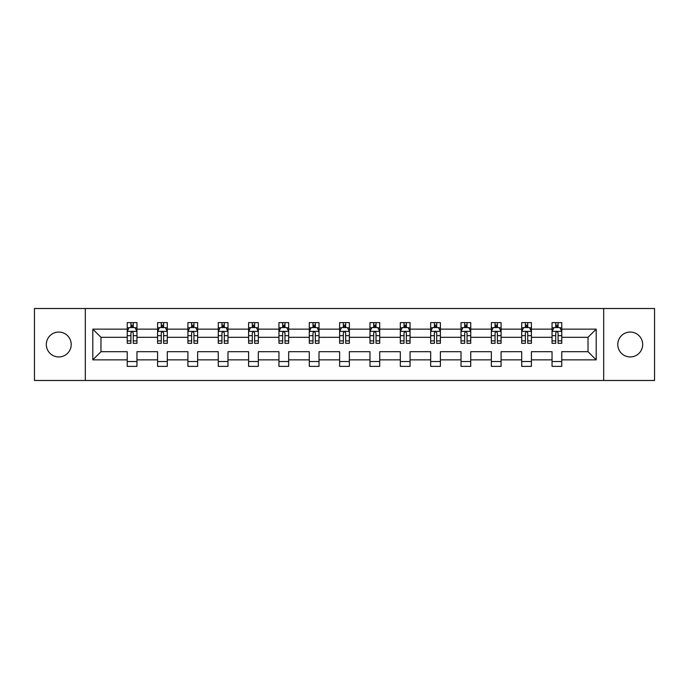 <?xml version="1.0" encoding="UTF-8"?>
<svg xmlns="http://www.w3.org/2000/svg" width="689" height="689" viewBox="0 0 689 689"><rect width="100%" height="100%" fill="white"/><g stroke="black" fill="none" stroke-linecap="round" stroke-linejoin="round"><path stroke-width="1.03" d="M630.237 332.055A12.445 12.445 0 0 0 617.783 344.5A12.445 12.445 0 0 0 630.237 356.945A12.445 12.445 0 0 0 642.682 344.5A12.445 12.445 0 0 0 630.237 332.055M58.763 332.055A12.445 12.445 0 0 0 46.318 344.5A12.445 12.445 0 0 0 58.763 356.945A12.445 12.445 0 0 0 71.217 344.5A12.445 12.445 0 0 0 58.763 332.055M603.685 308.517L34.45 308.517L34.45 380.483L654.55 380.483L654.55 308.517L603.685 308.517L603.685 380.483M561.768 359.865L561.768 351.7L588.027 351.7L596.2 359.865L561.768 359.865L561.768 366.384L552.044 366.384L552.044 359.865L531.426 359.865L531.426 366.384L521.702 366.384L521.702 359.865L501.084 359.865L501.084 366.384L491.352 366.384L491.352 359.865L470.733 359.865L470.733 366.384L461.01 366.384L461.01 359.865L440.392 359.865L440.392 366.384L430.668 366.384L430.668 359.865L410.05 359.865L410.05 366.384L400.326 366.384L400.326 359.865L379.708 359.865L379.708 366.384L369.984 366.384L369.984 359.865L349.366 359.865L349.366 366.384L339.634 366.384L339.634 359.865L319.016 359.865L319.016 366.384L309.292 366.384L309.292 359.865L288.674 359.865L288.674 366.384L278.95 366.384L278.95 359.865L258.332 359.865L258.332 366.384L248.608 366.384L248.608 359.865L227.99 359.865L227.99 366.384L218.267 366.384L218.267 359.865L197.648 359.865L197.648 366.384L187.916 366.384L187.916 359.865L167.298 359.865L167.298 366.384L157.574 366.384L157.574 359.865L136.956 359.865L136.956 366.384L127.232 366.384L127.232 359.865L92.8 359.865L92.8 329.135L127.232 329.135L127.232 322.616L136.956 322.616L136.956 329.135L157.574 329.135L157.574 322.616L167.298 322.616L167.298 329.135L187.916 329.135L187.916 322.616L197.648 322.616L197.648 329.135L218.267 329.135L218.267 322.616L227.99 322.616L227.99 329.135L248.608 329.135L248.608 322.616L258.332 322.616L258.332 329.135L278.95 329.135L278.95 322.616L288.674 322.616L288.674 329.135L309.292 329.135L309.292 322.616L319.016 322.616L319.016 329.135L339.634 329.135L339.634 322.616L349.366 322.616L349.366 329.135L369.984 329.135L369.984 322.616L379.708 322.616L379.708 329.135L400.326 329.135L400.326 322.616L410.05 322.616L410.05 329.135L430.668 329.135L430.668 322.616L440.392 322.616L440.392 329.135L461.01 329.135L461.01 322.616L470.733 322.616L470.733 329.135L491.352 329.135L491.352 322.616L501.084 322.616L501.084 329.135L521.702 329.135L521.702 322.616L531.426 322.616L531.426 329.135L552.044 329.135L552.044 322.616L561.768 322.616L561.768 329.135L596.2 329.135L596.2 359.865M85.315 380.483L85.315 308.517M552.044 329.135L552.044 337.3L531.426 337.3L531.426 329.135M531.426 359.865L531.426 351.7L552.044 351.7L552.044 359.865M521.702 329.135L521.702 337.3L501.084 337.3L501.084 329.135M501.084 359.865L501.084 351.7L521.702 351.7L521.702 359.865M491.352 329.135L491.352 337.3L470.733 337.3L470.733 329.135M470.733 359.865L470.733 351.7L491.352 351.7L491.352 359.865M461.01 329.135L461.01 337.3L440.392 337.3L440.392 329.135M440.392 359.865L440.392 351.7L461.01 351.7L461.01 359.865M430.668 329.135L430.668 337.3L410.05 337.3L410.05 329.135M410.05 359.865L410.05 351.7L430.668 351.7L430.668 359.865M400.326 329.135L400.326 337.3L379.708 337.3L379.708 329.135M379.708 359.865L379.708 351.7L400.326 351.7L400.326 359.865M369.984 329.135L369.984 337.3L349.366 337.3L349.366 329.135M349.366 359.865L349.366 351.7L369.984 351.7L369.984 359.865M339.634 329.135L339.634 337.3L319.016 337.3L319.016 329.135M319.016 359.865L319.016 351.7L339.634 351.7L339.634 359.865M309.292 329.135L309.292 337.3L288.674 337.3L288.674 329.135M288.674 359.865L288.674 351.7L309.292 351.7L309.292 359.865M278.95 329.135L278.95 337.3L258.332 337.3L258.332 329.135M258.332 359.865L258.332 351.7L278.95 351.7L278.95 359.865M248.608 329.135L248.608 337.3L227.99 337.3L227.99 329.135M227.99 359.865L227.99 351.7L248.608 351.7L248.608 359.865M218.267 329.135L218.267 337.3L197.648 337.3L197.648 329.135M197.648 359.865L197.648 351.7L218.267 351.7L218.267 359.865M187.916 329.135L187.916 337.3L167.298 337.3L167.298 329.135M167.298 359.865L167.298 351.7L187.916 351.7L187.916 359.865M157.574 329.135L157.574 337.3L136.956 337.3L136.956 329.135M136.956 359.865L136.956 351.7L157.574 351.7L157.574 359.865M127.232 329.135L127.232 337.3L100.973 337.3L100.973 351.7L127.232 351.7L127.232 359.865M92.8 329.135L100.973 337.3M588.027 351.7L588.027 337.3L561.768 337.3L561.768 329.135M555.739 327.482L558.073 327.482M525.397 327.482L527.731 327.482M495.055 327.482L497.389 327.482M464.705 327.482L467.039 327.482M434.363 327.482L436.697 327.482M404.021 327.482L406.355 327.482M373.679 327.482L376.013 327.482M343.329 327.482L345.671 327.482M312.987 327.482L315.321 327.482M282.645 327.482L284.979 327.482M252.303 327.482L254.637 327.482M221.961 327.482L224.295 327.482M191.611 327.482L193.945 327.482M161.269 327.482L163.603 327.482M130.927 327.482L133.261 327.482M127.232 361.518L136.956 361.518M157.574 361.518L167.298 361.518M187.916 361.518L197.648 361.518M218.267 361.518L227.99 361.518M248.608 361.518L258.332 361.518M278.95 361.518L288.674 361.518M309.292 361.518L319.016 361.518M339.634 361.518L349.366 361.518M369.984 361.518L379.708 361.518M400.326 361.518L410.05 361.518M430.668 361.518L440.392 361.518M461.01 361.518L470.733 361.518M491.352 361.518L501.084 361.518M521.702 361.518L531.426 361.518M552.044 361.518L561.768 361.518M100.973 351.7L92.8 359.865M596.2 329.135L588.027 337.3M133.261 325.148L130.927 325.148M129.058 327.809L127.232 327.809L127.232 322.616L130.927 322.616L130.927 327.576M127.232 340.891L127.232 343.329L130.927 343.329L130.927 340.891L127.232 340.891L127.232 337.3M136.956 337.3L136.956 343.329L133.261 343.329L133.261 332.925C132.486 331.426 131.702 331.426 130.927 332.925L130.927 340.891M135.13 327.809L136.956 327.809L136.956 322.616L133.261 322.616L133.261 327.576M136.956 331.469L135.01 327.576L129.179 327.576L127.232 331.469M163.603 325.148L161.269 325.148M159.4 327.809L157.574 327.809L157.574 322.616L161.269 322.616L161.269 327.576M157.574 340.891L157.574 343.329L161.269 343.329L161.269 340.891L157.574 340.891L157.574 337.3M167.298 337.3L167.298 343.329L163.603 343.329L163.603 332.925C162.828 331.426 162.053 331.426 161.269 332.925L161.269 340.891M165.472 327.809L167.298 327.809L167.298 322.616L163.603 322.616L163.603 327.576M167.298 331.469L165.351 327.576L159.521 327.576L157.574 331.469M193.945 325.148L191.611 325.148M189.751 327.809L187.916 327.809L187.916 322.616L191.611 322.616L191.611 327.576M187.916 340.891L187.916 343.329L191.611 343.329L191.611 340.891L187.916 340.891L187.916 337.3M197.648 337.3L197.648 343.329L193.945 343.329L193.945 332.925C193.17 331.426 192.395 331.426 191.611 332.925L191.611 340.891M195.814 327.809L197.648 327.809L197.648 322.616L193.945 322.616L193.945 327.576M197.648 331.469L195.702 327.576L189.863 327.576L187.916 331.469M224.295 325.148L221.961 325.148M220.092 327.809L218.267 327.809L218.267 322.616L221.961 322.616L221.961 327.576M218.267 340.891L218.267 343.329L221.961 343.329L221.961 340.891L218.267 340.891L218.267 337.3M227.99 337.3L227.99 343.329L224.295 343.329L224.295 332.925C223.512 331.426 222.736 331.426 221.961 332.925L221.961 340.891M226.156 327.809L227.99 327.809L227.99 322.616L224.295 322.616L224.295 327.576M227.99 331.469L226.044 327.576L220.204 327.576L218.267 331.469M254.637 325.148L252.303 325.148M250.434 327.809L248.608 327.809L248.608 322.616L252.303 322.616L252.303 327.576M248.608 340.891L248.608 343.329L252.303 343.329L252.303 340.891L248.608 340.891L248.608 337.3M258.332 337.3L258.332 343.329L254.637 343.329L254.637 332.925C253.862 331.426 253.078 331.426 252.303 332.925L252.303 340.891M256.506 327.809L258.332 327.809L258.332 322.616L254.637 322.616L254.637 327.576M258.332 331.469L256.386 327.576L250.555 327.576L248.608 331.469M284.979 325.148L282.645 325.148M280.776 327.809L278.95 327.809L278.95 322.616L282.645 322.616L282.645 327.576M278.95 340.891L278.95 343.329L282.645 343.329L282.645 340.891L278.95 340.891L278.95 337.3M288.674 337.3L288.674 343.329L284.979 343.329L284.979 332.925C284.204 331.426 283.429 331.426 282.645 332.925L282.645 340.891M286.848 327.809L288.674 327.809L288.674 322.616L284.979 322.616L284.979 327.576M288.674 331.469L286.727 327.576L280.897 327.576L278.95 331.469M315.321 325.148L312.987 325.148M311.118 327.809L309.292 327.809L309.292 322.616L312.987 322.616L312.987 327.576M309.292 340.891L309.292 343.329L312.987 343.329L312.987 340.891L309.292 340.891L309.292 337.3M319.016 337.3L319.016 343.329L315.321 343.329L315.321 332.925C314.546 331.426 313.771 331.426 312.987 332.925L312.987 340.891M317.19 327.809L319.016 327.809L319.016 322.616L315.321 322.616L315.321 327.576M319.016 331.469L317.078 327.576L311.239 327.576L309.292 331.469M345.671 325.148L343.329 325.148M341.468 327.809L339.634 327.809L339.634 322.616L343.329 322.616L343.329 327.576M339.634 340.891L339.634 343.329L343.329 343.329L343.329 340.891L339.634 340.891L339.634 337.3M349.366 337.3L349.366 343.329L345.671 343.329L345.671 332.925C344.888 331.426 344.112 331.426 343.329 332.925L343.329 340.891M347.532 327.809L349.366 327.809L349.366 322.616L345.671 322.616L345.671 327.576M349.366 331.469L347.42 327.576L341.58 327.576L339.634 331.469M376.013 325.148L373.679 325.148M371.81 327.809L369.984 327.809L369.984 322.616L373.679 322.616L373.679 327.576M369.984 340.891L369.984 343.329L373.679 343.329L373.679 340.891L369.984 340.891L369.984 337.3M379.708 337.3L379.708 343.329L376.013 343.329L376.013 332.925C375.238 331.426 374.454 331.426 373.679 332.925L373.679 340.891M377.882 327.809L379.708 327.809L379.708 322.616L376.013 322.616L376.013 327.576M379.708 331.469L377.761 327.576L371.922 327.576L369.984 331.469M406.355 325.148L404.021 325.148M402.152 327.809L400.326 327.809L400.326 322.616L404.021 322.616L404.021 327.576M400.326 340.891L400.326 343.329L404.021 343.329L404.021 340.891L400.326 340.891L400.326 337.3M410.05 337.3L410.05 343.329L406.355 343.329L406.355 332.925C405.58 331.426 404.796 331.426 404.021 332.925L404.021 340.891M408.224 327.809L410.05 327.809L410.05 322.616L406.355 322.616L406.355 327.576M410.05 331.469L408.103 327.576L402.273 327.576L400.326 331.469M436.697 325.148L434.363 325.148M432.494 327.809L430.668 327.809L430.668 322.616L434.363 322.616L434.363 327.576M430.668 340.891L430.668 343.329L434.363 343.329L434.363 340.891L430.668 340.891L430.668 337.3M440.392 337.3L440.392 343.329L436.697 343.329L436.697 332.925C435.922 331.426 435.147 331.426 434.363 332.925L434.363 340.891M438.566 327.809L440.392 327.809L440.392 322.616L436.697 322.616L436.697 327.576M440.392 331.469L438.445 327.576L432.614 327.576L430.668 331.469M467.039 325.148L464.705 325.148M462.844 327.809L461.01 327.809L461.01 322.616L464.705 322.616L464.705 327.576M461.01 340.891L461.01 343.329L464.705 343.329L464.705 340.891L461.01 340.891L461.01 337.3M470.733 337.3L470.733 343.329L467.039 343.329L467.039 332.925C466.264 331.426 465.488 331.426 464.705 332.925L464.705 340.891M468.908 327.809L470.733 327.809L470.733 322.616L467.039 322.616L467.039 327.576M470.733 331.469L468.796 327.576L462.956 327.576L461.01 331.469M497.389 325.148L495.055 325.148M493.186 327.809L491.352 327.809L491.352 322.616L495.055 322.616L495.055 327.576M491.352 340.891L491.352 343.329L495.055 343.329L495.055 340.891L491.352 340.891L491.352 337.3M501.084 337.3L501.084 343.329L497.389 343.329L497.389 332.925C496.605 331.426 495.83 331.426 495.055 332.925L495.055 340.891M499.249 327.809L501.084 327.809L501.084 322.616L497.389 322.616L497.389 327.576M501.084 331.469L499.137 327.576L493.298 327.576L491.352 331.469M527.731 325.148L525.397 325.148M523.528 327.809L521.702 327.809L521.702 322.616L525.397 322.616L525.397 327.576M521.702 340.891L521.702 343.329L525.397 343.329L525.397 340.891L521.702 340.891L521.702 337.3M531.426 337.3L531.426 343.329L527.731 343.329L527.731 332.925C526.956 331.426 526.172 331.426 525.397 332.925L525.397 340.891M529.6 327.809L531.426 327.809L531.426 322.616L527.731 322.616L527.731 327.576M531.426 331.469L529.479 327.576L523.649 327.576L521.702 331.469M558.073 325.148L555.739 325.148M553.87 327.809L552.044 327.809L552.044 322.616L555.739 322.616L555.739 327.576M552.044 340.891L552.044 343.329L555.739 343.329L555.739 340.891L552.044 340.891L552.044 337.3M561.768 337.3L561.768 343.329L558.073 343.329L558.073 332.925C557.298 331.426 556.514 331.426 555.739 332.925L555.739 340.891M559.942 327.809L561.768 327.809L561.768 322.616L558.073 322.616L558.073 327.576M561.768 331.469L559.821 327.576L553.99 327.576L552.044 331.469M136.904 331.375L127.284 331.375M136.956 340.891L133.261 340.891M130.927 335.681L127.232 335.681M136.956 335.681L133.261 335.681M133.261 326.388L130.927 326.388M167.255 331.375L157.626 331.375M167.298 340.891L163.603 340.891M161.269 335.681L157.574 335.681M167.298 335.681L163.603 335.681M163.603 326.388L161.269 326.388M197.597 331.375L187.968 331.375M197.648 340.891L193.945 340.891M191.611 335.681L187.916 335.681M197.648 335.681L193.945 335.681M193.945 326.388L191.611 326.388M227.938 331.375L218.31 331.375M227.99 340.891L224.295 340.891M221.961 335.681L218.267 335.681M227.99 335.681L224.295 335.681M224.295 326.388L221.961 326.388M258.28 331.375L248.651 331.375M258.332 340.891L254.637 340.891M252.303 335.681L248.608 335.681M258.332 335.681L254.637 335.681M254.637 326.388L252.303 326.388M288.631 331.375L279.002 331.375M288.674 340.891L284.979 340.891M282.645 335.681L278.95 335.681M288.674 335.681L284.979 335.681M284.979 326.388L282.645 326.388M318.973 331.375L309.344 331.375M319.016 340.891L315.321 340.891M312.987 335.681L309.292 335.681M319.016 335.681L315.321 335.681M315.321 326.388L312.987 326.388M349.314 331.375L339.686 331.375M349.366 340.891L345.671 340.891M343.329 335.681L339.634 335.681M349.366 335.681L345.671 335.681M345.671 326.388L343.329 326.388M379.656 331.375L370.027 331.375M379.708 340.891L376.013 340.891M373.679 335.681L369.984 335.681M379.708 335.681L376.013 335.681M376.013 326.388L373.679 326.388M409.998 331.375L400.369 331.375M410.05 340.891L406.355 340.891M404.021 335.681L400.326 335.681M410.05 335.681L406.355 335.681M406.355 326.388L404.021 326.388M440.349 331.375L430.72 331.375M440.392 340.891L436.697 340.891M434.363 335.681L430.668 335.681M440.392 335.681L436.697 335.681M436.697 326.388L434.363 326.388M470.69 331.375L461.062 331.375M470.733 340.891L467.039 340.891M464.705 335.681L461.01 335.681M470.733 335.681L467.039 335.681M467.039 326.388L464.705 326.388M501.032 331.375L491.403 331.375M501.084 340.891L497.389 340.891M495.055 335.681L491.352 335.681M501.084 335.681L497.389 335.681M497.389 326.388L495.055 326.388M531.374 331.375L521.745 331.375M531.426 340.891L527.731 340.891M525.397 335.681L521.702 335.681M531.426 335.681L527.731 335.681M527.731 326.388L525.397 326.388M561.716 331.375L552.096 331.375M561.768 340.891L558.073 340.891M555.739 335.681L552.044 335.681M561.768 335.681L558.073 335.681M558.073 326.388L555.739 326.388"/></g></svg>
